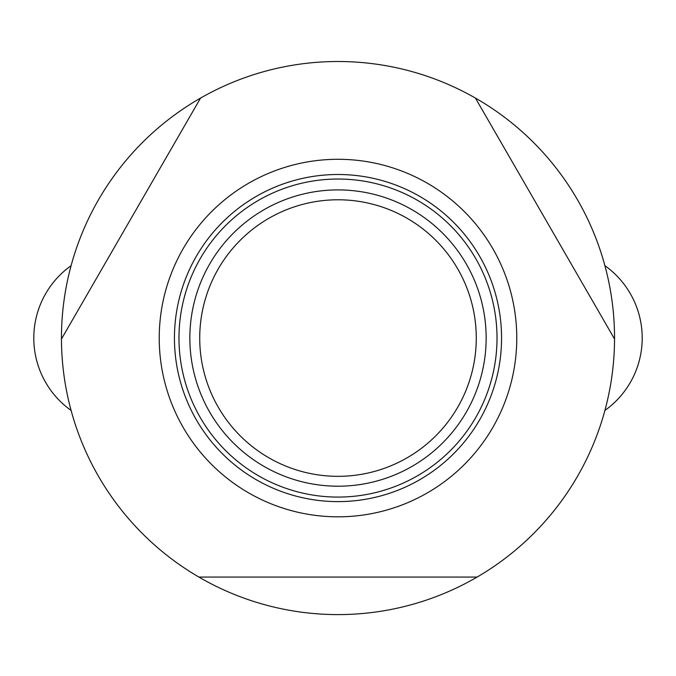 <?xml version="1.0" encoding="UTF-8"?>
<svg xmlns="http://www.w3.org/2000/svg" width="676" height="676" viewBox="0 0 676 676"><rect width="100%" height="100%" fill="white"/><g stroke="black" fill="none" stroke-linecap="round" stroke-linejoin="round"><path stroke-width="1.01" d="M62.006 338.059L200.561 98.079A276.543 276.543 0 0 1 614.543 338.059A276.543 276.543 0 0 1 614.543 339.014A276.543 276.543 0 0 1 198.896 577.067A276.543 276.543 0 0 1 61.457 339.014A276.543 276.543 0 0 1 61.457 338.059A276.543 276.543 0 0 1 200.561 98.079L61.457 339.014M516.768 338.059A178.768 178.768 0 0 1 338 516.819A178.768 178.768 0 0 1 159.232 338.059A178.768 178.768 0 0 1 338 159.291A178.768 178.768 0 0 1 516.768 338.059M198.896 577.067L477.104 577.067M614.543 339.014L475.439 98.079L613.994 338.059M486.145 338.059A148.145 148.145 0 0 1 338 486.205A148.145 148.145 0 0 1 189.855 338.059A148.145 148.145 0 0 1 338 189.905A148.145 148.145 0 0 1 486.145 338.059M476.276 338.059A138.276 138.276 0 0 1 338 476.327A138.276 138.276 0 0 1 199.724 338.059A138.276 138.276 0 0 1 338 199.783A138.276 138.276 0 0 1 476.276 338.059M501.558 338.059A163.558 163.558 0 0 1 338 501.609A163.558 163.558 0 0 1 174.442 338.059A163.558 163.558 0 0 1 338 174.501A163.558 163.558 0 0 1 501.558 338.059M338 179.03A159.021 159.021 0 0 0 178.979 338.059A159.021 159.021 0 0 0 338 497.08A159.021 159.021 0 0 0 497.021 338.059A159.021 159.021 0 0 0 338 179.03M71.098 265.668A88.886 88.886 0 0 0 71.098 410.442M604.902 410.442A88.886 88.886 0 0 0 604.902 265.668"/></g></svg>
